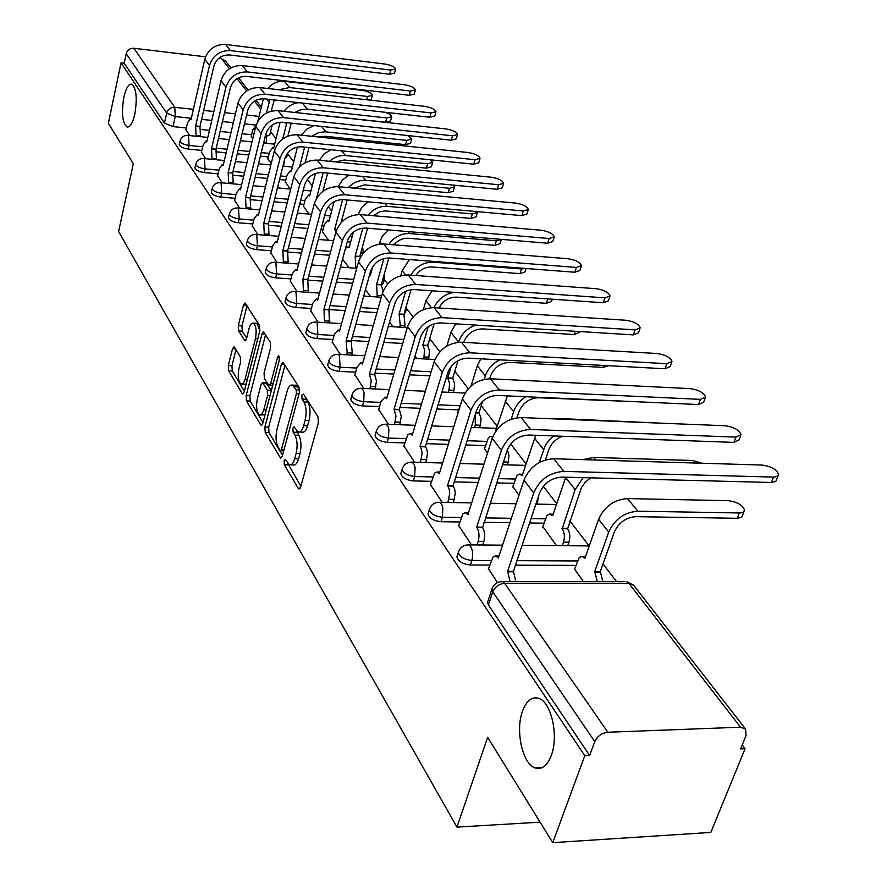 <?xml version="1.0" encoding="UTF-8"?>
<svg xmlns="http://www.w3.org/2000/svg" width="887" height="887" viewBox="0 0 887 887"><rect width="100%" height="100%" fill="white"/><g stroke="black" fill="none" stroke-linecap="round" stroke-linejoin="round"><path stroke-width="1.33" d="M284.084 460.841L284.328 464.81L298.32 488.415L298.974 489.036L300.626 487.151L318.389 422.633L317.989 416.801L303.432 394.016L301.813 395.059L302.068 399.05L303.919 401.966C306.359 406.8 306.758 412.91 305.128 420.316L303.664 425.693C302.267 430.406 300.46 432.512 298.254 432.002L294.04 426.847L292.876 428.21L293.131 432.191L294.95 435.151C297.333 440.041 297.733 446.139 296.125 453.434L294.684 458.723C293.32 463.302 291.579 465.342 289.439 464.832L285.215 459.521L284.084 460.841M287.765 463.435L300.881 486.242M305.494 397.254L307.833 402.133L303.919 401.966M296.557 430.583L298.83 435.284L294.95 435.151M134.824 114.101C137.385 98.158 136.354 88.168 131.731 84.132C128.593 83.766 125.976 88.135 123.858 97.204C121.342 113.004 122.373 122.938 126.985 127.007C130.067 127.429 132.684 123.127 134.824 114.101M551.27 755.513C558.943 735.944 551.248 701.817 538.686 698.335C531.856 696.406 526.457 700.697 522.498 711.197C515.17 730.555 522.465 764.062 535.16 767.954C541.835 769.983 547.212 765.836 551.27 755.513M284.938 158.208L286.689 156.999L287.51 153.728M381.499 284.871L383.328 283.341L384.271 279.959M404.084 313.765L405.47 312.302L406.446 308.909M428.199 343.712L429.729 339.311M234.512 347.249L234.024 346.784L232.538 348.724L228.325 365.544L228.624 370.744L242.107 393.506L242.628 394.016L244.125 392.109L259.836 330.663L259.503 325.307L245.023 302.966L243.481 304.984L238.304 325.695L238.603 330.929L244.945 340.819L246.475 338.845L249.081 328.512C250.167 324.598 251.553 322.813 253.25 323.145C256.121 325.551 256.853 330.707 255.434 338.612L244.934 379.747L243.348 383.129L241.12 384.126C238.27 381.676 237.539 376.531 238.925 368.682L240.599 362.04L240.299 356.762L234.512 347.249M740.556 727.196L628.816 583.258L504.659 583.336L607.839 732.241L740.556 727.196L745.546 729.014L746.056 735.545L740.59 748.927L745.08 748.739L710.809 832.416L552.745 842.65L487.65 737.274L456.96 827.116L118.592 231.496L133.327 163.729L108.358 123.315L121.031 62.866L584.788 755.724L589.644 755.513L594.789 741.621L492.773 591.851L491.897 589.179L492.385 587.815M552.745 842.65L584.788 755.724M264.891 427.035L265.224 432.546L280.658 458.169L282.266 456.273L299.351 392.73L298.974 387.054L282.986 362.406L281.334 364.435L264.891 427.035L268.672 427.168L269.005 432.668L282.51 455.375M260.623 424.773L246.486 400.913L246.176 395.558L261.953 334L263.55 331.971L270.291 342.171L270.624 347.615L264.049 372.995L264.381 378.427L269.06 385.645L270.657 383.672L277.609 357.095L278.762 355.676L279.383 359.878L262.74 423.421L261.188 425.316L260.623 424.773L262.142 424.829M251.642 134.68L242.096 133.704M230.986 132.562L220.131 131.442M209.465 130.345L201.005 129.48M186.325 127.972L173.009 126.608L175.26 116.585L166.678 113.092L126.209 53.686C127.384 49.982 129.934 48.164 133.848 48.253L205.551 56.812M745.08 748.739L742.197 744.991M616.543 581.573L602.983 563.944M589.023 545.793L569.886 520.891M556.726 503.783L543.321 486.342M526.058 463.901L510.712 443.943M497.075 426.215L481.253 405.636M468.247 388.728L454.809 371.243M439.852 351.795L429.885 338.823M413.032 316.914L406.579 308.521M387.663 283.918L384.381 279.649M351.917 237.428L350.321 235.354M331.627 211.039L328.279 206.693M312.246 185.849L307.312 179.429M293.73 161.756L287.521 153.695M276.001 138.705L270.568 131.642M218.623 58.376L221.617 58.73L225.453 60.937M121.031 62.866L124.202 63.232L126.209 53.686M607.839 732.241C601.752 733.017 597.394 736.143 594.789 741.621M574.532 569.022L583.347 581.584M488.493 568.767L497.43 582.582M542.811 526.556L556.493 545.627M458.634 525.426L471.474 544.884M512.852 486.464L518.95 495.345M430.472 484.568L442.181 502.341M484.524 448.556L487.473 453.19M403.884 445.961L414.562 462.216M457.703 412.666L457.847 413.497M378.727 409.45L388.462 424.319M354.889 374.846L363.77 388.451M332.27 342.027L340.364 354.467M310.783 310.838L318.167 322.214M290.337 281.168L297.067 291.568M270.879 252.917L276.988 262.408M322.502 231.707L328.512 240.277M252.307 225.963L257.873 234.634M303.498 206.261L308.953 214.089M234.589 200.24L239.634 208.157M285.326 181.924L290.271 189.064M217.659 175.659L222.227 182.866M267.918 158.64L271.234 163.563M201.46 152.154L205.584 158.695M268.34 156.921L260.368 156.145M248.815 155.003L237.25 153.872M226.174 152.786L216.982 151.888M201.859 150.402L188.255 149.071L189.075 145.468C183.687 144.603 180.671 143.106 180.028 140.966L179.218 144.57C179.85 146.71 182.855 148.207 188.255 149.071M285.78 180.128L279.549 179.551M267.53 178.431L255.179 177.278M243.67 176.214L233.669 175.282M218.091 173.83L204.165 172.544L205.03 168.874C199.497 167.998 196.404 166.446 195.75 164.206L195.805 163.973M303.986 204.365L299.728 203.999M287.2 202.901L273.983 201.737M262.009 200.684L251.088 199.73M235.055 198.322L220.808 197.069L221.706 193.344C216.029 192.457 212.858 190.849 212.17 188.487L212.237 188.232M323.034 229.711L320.95 229.545M307.878 228.469L293.73 227.305M281.246 226.285L269.293 225.298M252.817 223.945L238.226 222.748L239.146 218.945C233.336 218.058 230.077 216.384 229.367 213.9L229.434 213.601M329.665 255.223L314.486 254.07M301.469 253.072L288.33 252.074M271.411 250.777L256.465 249.635L257.43 245.777C251.464 244.89 248.105 243.138 247.373 240.521L247.462 240.177M352.649 283.252L336.35 282.11M322.735 281.157L308.221 280.137M290.925 278.917L275.602 277.842L276.611 273.917C270.468 273.019 267.02 271.189 266.255 268.428L266.355 268.04M376.942 312.623L359.401 311.514M345.154 310.605L328.988 309.574M311.415 308.454L295.693 307.456L296.746 303.454C290.437 302.556 286.878 300.649 286.08 297.722L286.191 297.278M402.665 343.457L383.749 342.382M368.804 341.539L351.341 340.553M332.958 339.51L316.814 338.59L317.912 334.521C311.415 333.612 307.756 331.616 306.913 328.523L307.057 328.013M429.951 375.844L409.506 374.835M393.795 374.059L374.968 373.139M355.632 372.185L339.045 371.365L340.187 367.218C333.501 366.309 329.72 364.213 328.844 360.92L329.01 360.344M458.557 409.883L436.803 408.985M420.261 408.297L399.926 407.455M379.547 406.612L362.473 405.902L363.67 401.678C356.785 400.769 352.882 398.562 351.962 395.07L352.15 394.405M485.466 445.607L465.797 444.952M448.334 444.376L426.314 443.655M404.782 442.946L387.209 442.369L388.462 438.056C381.355 437.147 377.319 434.83 376.354 431.115L376.587 430.35M513.883 483.315L496.653 482.905M478.171 482.461L454.266 481.885M431.47 481.342L413.353 480.909L414.672 476.519C407.333 475.609 403.153 473.17 402.133 469.201L402.41 468.314M543.942 523.186L529.572 522.975M509.947 522.698L483.936 522.332M459.721 521.977L441.027 521.711L442.425 517.243C434.841 516.334 430.505 513.75 429.43 509.504L429.751 508.484M575.796 565.407L515.48 565.174M489.702 565.074L470.387 564.997L471.862 560.44C464.012 559.531 459.51 556.792 458.368 552.246L458.767 551.071M456.96 827.116L540.094 822.16M185.948 129.635L189.674 135.578M251.243 136.321L252.751 138.815M194.952 167.643L194.896 167.865C195.55 170.116 198.644 171.668 204.165 172.544M211.35 191.958L211.294 192.213C211.971 194.575 215.142 196.193 220.808 197.069M228.513 217.404L228.447 217.692C229.156 220.176 232.416 221.861 238.226 222.748M246.497 244.047L246.42 244.38C247.151 246.996 250.5 248.748 256.465 249.635M265.357 271.976L265.257 272.353C266.022 275.125 269.471 276.955 275.602 277.842M285.148 301.292L285.037 301.724C285.836 304.651 289.384 306.558 295.693 307.456M305.96 332.104L305.827 332.592C306.669 335.685 310.328 337.692 316.814 338.59M327.868 364.513L327.713 365.067C328.589 368.36 332.359 370.456 339.045 371.365M350.953 398.662L350.775 399.294C351.684 402.798 355.587 405.004 362.473 405.902M375.312 434.685L375.101 435.406C376.066 439.143 380.102 441.46 387.209 442.369M401.079 472.738L400.824 473.58C401.844 477.561 406.013 480 413.353 480.909M428.343 513.008L428.044 513.972C429.12 518.23 433.455 520.813 441.027 521.711M457.271 555.694L456.916 556.803C458.058 561.36 462.548 564.088 470.387 564.997M272.121 125.344L269.77 134.891L266.887 136.143M124.202 63.232L164.45 123.105L173.009 126.608M589.644 755.513L488.438 604.978L487.573 602.284L487.994 600.998M415.005 356.119L416.801 358.536M389.559 322.036L393.063 326.749M365.444 289.75L370.489 296.513M342.57 259.115L349.001 267.719M290.714 464.866L293.309 464.932C295.449 465.442 297.212 463.413 298.575 458.834L294.684 458.723M298.83 435.284C301.236 440.174 301.624 446.261 300.017 453.545L298.575 458.834M299.518 432.047L302.145 432.135C304.363 432.645 306.17 430.539 307.578 425.827L303.664 425.693M307.833 402.133C310.273 406.956 310.683 413.065 309.042 420.46L307.578 425.827M285.004 365.189L268.672 427.168M279.948 450.352L280.37 450.751L281.501 449.421L296.424 393.728L296.169 389.77L292.4 385.091C290.204 384.614 288.419 386.754 287.044 391.5L276.988 429.352C275.436 436.471 275.813 442.436 278.097 447.248L279.948 450.352M295.105 385.213L296.269 385.257L299.606 389.26M262.973 422.534L250.201 401.068L246.486 400.913M265.557 334.765L249.879 395.724L250.201 401.068M257.308 399.006C255.866 407.066 256.653 412.377 259.669 414.95L261.975 413.974L263.616 410.581L267.586 395.458L267.242 389.981L262.585 382.763L261.011 384.714L257.308 399.006M260.578 414.994L264.991 414.828M271.3 390.746L267.242 389.981M266.011 382.918L271.023 390.147M241.951 384.171L246.176 384.093M259.869 330.541L256.964 323.367L256.177 323.323M247.018 305.76L241.963 325.917L242.262 331.139L246.641 338.169M235.997 349.678L231.962 365.721L232.261 370.921L244.346 391.245M744.016 511.577L742.009 516.833L737.906 518.296L635.901 516.666C625.867 517.465 618.66 522.631 614.292 532.167L600.277 571.55L594.745 571.538L608.715 532.1C614.613 519.239 624.326 512.265 637.875 511.189L739.958 512.974L743.118 512.276L744.548 510.18C742.729 505.102 737.308 501.931 728.305 500.678L627.508 498.583C614.048 499.614 604.424 506.51 598.614 519.294L584.855 558.522L582.06 556.393L579.266 557.502L574.355 569.543M600.277 571.55L602.905 581.584M597.35 581.584L594.745 571.538M773.508 477.095L777.267 476.452L778.642 474.467C776.713 469.522 771.224 466.385 762.188 465.054L553.776 458.756L563.788 471.396L773.508 477.095L771.413 482.484L561.87 477.095C551.337 477.838 543.897 483.16 539.551 493.072L513.418 571.35L515.857 581.595M778.121 475.82L775.826 481.397L771.413 482.484M513.418 571.35L507.641 571.339L533.697 492.95C539.562 479.568 549.585 472.383 563.788 471.396M510.069 581.595L507.641 571.339M488.305 569.343L493.028 556.992L495.678 555.872L498.317 558.034L523.962 480.111C529.739 466.817 539.673 459.699 553.776 458.756M702.194 463.247L692.448 460.486L593.68 457.437L582.848 459.632M590.598 477.827L585.198 482.229L581.395 487.761L567.625 528.763C569.953 532.522 570.396 537.012 568.966 542.223L563.533 542.168C564.964 536.945 564.52 532.455 562.214 528.696L575.142 489.591L583.191 477.638M567.314 528.364L561.903 528.286M562.336 545.671L563.533 542.168M552.712 515.624L565.74 477.195M552.279 515.613L549.596 514.039L546.98 515.591L542.633 527.066M567.758 545.727L568.966 542.223M663.01 423.254L561.781 418.631L556.859 418.997M539.185 462.548L545.383 445.263L548.92 440.24L553.532 435.916M522.243 475.543L535.67 435.284M521.833 475.532L519.35 474.079L516.844 475.665L512.697 486.963M562.425 436.238C555.75 438.921 551.215 443.411 548.831 449.709L545.438 459.909M538.564 496.021L537.766 501.011L536.912 500.989M536.713 504.126L537.766 501.011M735.9 437.103L741.044 434.641C739.237 430.018 733.97 427.057 725.222 425.749L521.157 417.566L530.57 429.452L735.9 437.103L733.915 442.391L528.741 435.029C518.463 435.661 511.256 440.817 507.098 450.518L482.639 527.665C484.823 531.501 485.233 536.081 483.847 541.403L482.694 544.984M740.59 435.839L739.059 439.919L733.915 442.391M482.351 527.255L476.696 527.177L501.388 450.341C506.976 437.247 516.7 430.284 530.57 429.452M477.04 544.928L478.193 541.347C479.568 536.014 479.168 531.424 476.984 527.588L476.696 527.177M458.457 525.991L462.959 513.828L465.487 512.664L467.926 514.648L492.23 438.267C497.74 425.25 507.375 418.354 521.157 417.566M700.408 399.361L705.553 397.054C703.857 392.73 698.779 389.925 690.319 388.628L490.433 378.782L499.303 389.981L700.408 399.361L698.524 404.55L497.574 395.447C487.528 395.968 480.532 400.979 476.563 410.481L453.08 485.699L454.687 489.147L455.253 493.194L453.479 502.552M705.165 398.119L703.657 402.221L698.524 404.55M453.08 485.699L447.558 485.577L470.975 410.249C476.308 397.431 485.754 390.679 499.303 389.981M447.946 502.452L449.72 493.072L449.155 489.014L447.558 485.577M430.317 485.1L434.597 473.126L437.025 471.939L439.276 473.769L462.349 398.873C467.615 386.133 476.973 379.436 490.433 378.782M637.121 401.767L538.675 397.731C529.273 398.23 522.665 402.964 518.84 411.923L516.955 417.777M511.2 419.218L513.617 411.701C515.713 405.592 519.76 400.591 525.736 396.722M495.268 431.891L507.408 395.89M492.618 437.136L490.389 436.36L488.338 437.912L484.38 449.044M507.353 449.809L509.005 455.452L508.284 462.072L503.428 461.927M507.386 464.855L508.284 462.072M608.382 365.71L603.271 367.384L509.77 362.384C500.578 362.794 494.137 367.395 490.478 376.188L489.668 378.76M482.617 401.29L479.047 412.699L481.064 418.498L480.388 425.228L475.299 425.028L475.232 414.761M479.047 412.699L475.92 412.566M474.523 427.523L475.299 425.028M484.302 379.303L485.355 375.933C487.783 368.892 492.573 363.526 499.725 359.845M471.052 385.989L477.317 365.743L480.798 358.814M461.318 402.21L457.559 413.12M479.612 427.711L480.388 425.228M579.599 331.55L579.3 332.47L574.089 334.521L482.395 328.9C473.392 329.243 467.127 333.723 463.602 342.338L463.602 342.338M458.047 360.599L452.703 378.172L454.61 383.749L453.967 390.313L448.966 390.08L449.62 383.506L447.713 377.929L451.25 366.264M452.703 378.172L447.713 377.929M448.301 392.298L448.966 390.08M458.524 342.238L458.59 342.038C461.428 333.922 467.105 328.268 475.598 325.085M446.86 346.052L450.962 332.392L455.674 323.844M453.29 392.52L453.967 390.313M666.858 363.681L671.991 361.519C670.395 357.461 665.505 354.8 657.311 353.525L461.462 342.216L469.833 352.782L666.858 363.681L665.062 368.77L468.192 358.137C458.379 358.57 451.572 363.426 447.78 372.728L425.45 446.494L426.969 449.776L427.501 453.678L425.893 462.537M671.659 362.461L670.195 366.586L665.062 368.77M425.45 446.494L420.05 446.327L442.314 372.451C447.414 359.9 456.594 353.348 469.833 352.782M420.482 462.393L422.09 453.512L421.558 449.598L420.05 446.327M403.729 446.494L407.82 434.685L410.149 433.477L412.233 435.162L434.164 361.719C439.209 349.245 448.312 342.748 461.462 342.216M635.092 329.886L640.203 327.868C638.707 324.065 633.983 321.526 626.034 320.274L434.098 307.656L442.003 317.646L635.092 329.886L633.373 334.887L440.44 322.901C430.849 323.245 424.23 327.968 420.593 337.082L399.338 409.439L401.279 416.336L399.815 424.74M639.915 328.711L638.496 332.847L633.373 334.887M399.338 409.439L394.061 409.217L415.249 336.772C420.139 324.476 429.053 318.1 442.003 317.646M394.527 424.54L395.979 416.136L394.061 409.217M378.572 409.96L381.022 401.501L385.047 397.176L386.665 398.662L407.554 326.627C412.388 314.408 421.236 308.088 434.098 307.656M604.956 297.855L610.068 295.959C608.648 292.377 604.08 289.971 596.374 288.718L408.197 274.97L415.681 284.428L604.956 297.855L603.326 302.755L414.196 289.572C404.816 289.849 398.374 294.44 394.881 303.365L374.624 374.347L376.454 380.989L375.123 388.972M609.812 296.702L608.427 300.837L603.326 302.755M374.624 374.347L369.447 374.103L389.648 303.021C394.338 290.98 403.02 284.782 415.681 284.428M369.934 388.728L371.265 380.745L369.447 374.103M354.745 375.345L357.084 367.041L360.942 362.716L362.439 364.091L382.364 293.42C386.998 281.445 395.613 275.292 408.197 274.97M552.268 299.196L551.559 301.38L546.381 303.31L456.428 297.134C448.733 297.189 442.912 300.804 438.965 307.977M434.12 323.722L427.7 345.409L429.508 350.775L428.887 357.184L423.986 356.918L424.518 349.611L422.811 345.132L428.255 326.671M427.7 345.409L422.811 345.132M423.409 358.88L423.986 356.918M423.376 309.552L425.96 300.737L431.914 290.814M428.299 359.146L428.887 357.184M433.998 307.656C438.145 299.041 444.864 293.952 454.155 292.355M576.362 267.43L581.44 265.656C580.098 262.286 575.685 259.991 568.19 258.76L383.661 243.992L390.757 252.95L576.362 267.43L574.798 272.242L389.338 258.006C380.146 258.206 373.882 262.685 370.533 271.433L351.185 341.085L352.261 353.059L351.695 355.066M581.229 266.322L579.876 270.457L574.798 272.242M351.185 341.085L346.118 340.796L365.4 271.056C369.912 259.248 378.361 253.216 390.757 252.95M346.617 354.8L347.183 352.793L346.118 340.796M332.137 342.504L334.366 334.355L338.08 330.031L339.466 331.306L358.492 261.942C362.949 250.212 371.343 244.224 383.661 243.992M410.792 275.158C416.147 266.422 423.598 262.086 433.155 262.186L521.489 268.949L525.603 268.473M526.224 268.517L525.182 271.81L520.026 273.628L431.758 266.965C425.195 266.843 419.884 269.703 415.803 275.524M411.036 289.672L403.94 314.275L405.049 325.695L400.248 325.407L399.139 313.976L405.669 291.235M403.94 314.275L399.139 313.976M399.749 327.148L400.248 325.407M400.758 275.724L402.199 270.657L409.428 259.547M404.55 327.436L405.049 325.695M549.164 238.514L554.231 236.851C552.945 233.669 548.665 231.474 541.392 230.254L360.366 214.599L367.118 223.103L549.164 238.514L547.667 243.238L365.754 228.059C356.762 228.203 350.653 232.56 347.427 241.131L328.944 309.508L329.465 322.901M554.042 237.45L552.734 241.563L547.667 243.238M328.944 309.508L323.977 309.186L342.404 240.732C346.739 229.156 354.977 223.291 367.118 223.103M324.487 322.591L323.977 309.186M310.661 311.304L312.789 303.299L316.36 298.974L317.657 300.172L335.851 232.084C340.142 220.586 348.314 214.754 360.366 214.599M388.85 244.402C394.216 236.94 401.146 233.325 409.628 233.569L496.343 240.765L501.41 239.379M501.299 239.623L500.068 243.659L494.946 245.366L408.297 238.27C402.742 238.049 397.975 240.222 393.972 244.812M388.828 257.973L381.332 284.649L383.007 291.479M381.332 284.649L376.631 284.328L383.838 258.549M377.241 296.968L376.631 284.328M370.267 275.602L372.773 266.577M379.004 244.147L382.175 236.308L388.129 229.921M528.153 209.953L526.878 214.055L521.833 215.619L343.358 199.619C334.543 199.697 328.589 203.943 325.485 212.359L307.789 279.483L302.922 279.139L320.562 211.926C324.742 200.584 332.769 194.863 344.655 194.752L523.275 210.984L528.308 209.421C527.1 206.416 522.953 204.309 515.868 203.112L338.246 186.658L342.437 179.983L348.868 175.127M307.789 279.483L308.31 292.322M303.443 292L302.922 279.139M290.226 281.634L292.267 273.761L295.704 269.448L296.912 270.557L314.331 203.711C318.455 192.435 326.438 186.747 338.246 186.658L344.655 194.752M368.061 215.264C373.316 208.966 379.714 205.984 387.231 206.327L472.372 213.911L477.461 212.326L477.328 211.627M477.317 212.813L476.119 216.827L471.03 218.424L385.025 210.895L379.337 211.915L373.394 215.718M367.54 228.203L359.789 256.432L360.366 257.297M359.789 256.432L355.177 256.077L362.816 228.103M355.787 268.229L355.177 256.077M349.112 247.761L353.325 232.217M348.846 247.739L347.848 246.974L345.442 248.471M358.126 214.532L361.785 207.392L367.961 201.826M498.594 184.74L503.616 183.287C502.452 180.438 498.427 178.42 491.542 177.245L317.191 160.081L323.289 167.787L498.594 184.74L497.219 189.297L322.048 172.555C313.421 172.588 307.601 176.735 304.618 184.984L287.654 250.91L288.186 263.239M503.472 183.764L502.242 187.833L497.219 189.297M287.654 250.91L282.875 250.544L299.784 184.54C303.82 173.409 311.647 167.82 323.289 167.787M283.408 262.885L282.875 250.544M270.757 253.36L272.719 245.621L276.034 241.331L277.154 242.373L293.852 176.713C297.844 165.647 305.616 160.103 317.191 160.081M348.336 187.6C353.381 182.367 359.235 179.95 365.876 180.349L449.487 188.277L454.554 186.791L453.712 185.139M454.432 187.224L453.268 191.215L448.201 192.712L364.646 184.884L353.991 188.122M336.805 229.312L334.721 229.145L342.615 199.564M335.918 231.84L334.721 229.145M328.933 221.207L334.111 201.659M328.678 221.185L327.746 220.475L324.365 224.666L322.402 232.106M347.172 199.952L341.096 222.648M475.055 159.704L480.044 158.341C478.936 155.646 475.022 153.706 468.314 152.542L297.134 134.769L302.955 142.108L475.055 159.704L473.736 164.184L301.757 146.798C293.298 146.787 287.621 150.823 284.738 158.917L268.473 223.668L268.994 235.532M479.911 158.773L478.725 162.809L473.736 164.184M268.473 223.668L263.783 223.28L280.004 158.463C283.895 147.541 291.546 142.086 302.955 142.108M264.304 235.155L263.783 223.28M252.207 226.407L254.081 218.801L257.274 214.521L258.328 215.497L274.349 151.001C278.196 140.146 285.791 134.735 297.134 134.769M329.598 161.301C334.355 157.043 339.654 155.136 345.498 155.558L427.634 163.785L432.668 162.399L430.561 159.815M432.557 162.787L431.426 166.745L426.392 168.153L344.311 160.015L335.774 161.911M316.482 198.5L323.212 172.666M309.652 195.85L315.462 173.42M309.419 195.827L308.554 195.162L305.283 199.342L303.398 206.649M327.68 173.098L322.923 191.259M319.287 160.292L324.065 153.961L330.851 149.737M452.57 135.789L457.526 134.514C456.461 131.952 452.669 130.101 446.128 128.948L278.019 110.631L283.563 117.627L452.57 135.789L451.295 140.19L282.421 122.229C274.116 122.173 268.584 126.12 265.79 134.07L250.167 197.69L250.688 209.099M457.415 134.902L456.251 138.904L451.295 140.19M250.167 197.69L245.566 197.28L261.144 133.593C264.903 122.872 272.376 117.55 283.563 117.627M246.087 208.7L245.566 197.28M234.49 200.673L236.297 193.2L239.379 188.931L240.355 189.84L255.755 126.486C259.47 115.82 266.887 110.531 278.019 110.631M311.792 136.288L318.644 132.651L324.986 131.797L406.734 140.368L411.734 139.059L407.721 135.556M411.635 139.414L410.548 143.339L405.547 144.659L324.886 136.254L318.843 137.019M299.606 166.789L304.629 147.087M291.235 171.601L297.467 147.02M291.003 171.579L290.193 170.958L287.044 175.116L285.226 182.312M309.02 147.53L305.15 162.654M301.281 135.201L306.725 129.136L314.02 125.588M431.06 112.926L435.994 111.74C434.974 109.301 431.282 107.515 424.906 106.373L259.758 87.58L265.058 94.266L431.06 112.926L429.84 117.25L263.96 98.79C255.822 98.701 250.4 102.548 247.706 110.354L232.682 172.876L233.203 183.864M435.894 112.072L434.774 116.053L429.84 117.25M232.682 172.876L228.17 172.455L243.149 109.866C246.774 99.333 254.081 94.133 265.058 94.266M228.691 183.454L228.17 172.455M217.559 176.081L219.3 168.741L222.271 164.483L223.191 165.337L237.993 103.069C241.586 92.603 248.848 87.436 259.758 87.58M294.872 112.461L300.992 109.711L306.503 109.145L386.732 117.949L391.699 116.729C391.389 115.088 388.983 113.58 384.47 112.205M391.61 117.051L390.546 120.942L385.579 122.173L304.197 113.481M282.787 138.827L286.878 122.705M273.595 148.395L280.104 122.184M273.384 148.373L272.619 147.796L269.581 151.932L267.83 159.006M291.213 123.171L287.898 136.066M284.272 160.758L283.751 165.448L283.108 165.392M283.563 166.202L283.751 165.448M284.128 111.296C287.909 106.174 292.832 103.302 298.919 102.681M410.481 91.039L415.382 89.931C414.406 87.613 410.803 85.895 404.583 84.764L242.306 65.549L247.373 71.947L410.481 91.039L409.306 95.297L246.32 76.382C238.326 76.26 233.037 80.03 230.42 87.691L215.962 149.149L216.483 159.749M415.293 90.241L414.207 94.177L409.306 95.297M215.962 149.149L211.538 148.717L225.952 87.192C229.467 76.847 236.607 71.769 247.373 71.947M212.048 159.316L211.538 148.717M201.36 152.564L203.034 145.335L205.906 141.111L206.771 141.909L221.018 80.695C224.5 70.406 231.596 65.361 242.306 65.549M278.817 89.753L289.572 87.536L367.562 96.472L372.496 95.33C371.598 93.068 368.116 91.394 362.062 90.319L284.461 81.316C277.93 80.828 272.364 83.212 267.763 88.489M372.418 95.619L370.855 100.22M266.41 113.015L269.958 99.455M257.929 121.142L263.384 98.734M255.966 125.677L252.85 129.724L251.165 136.687M274.283 99.932L271.211 111.141M265.956 133.471L266.532 142.707L263.738 142.43M266.377 143.339L266.532 142.707M390.768 70.073L395.624 69.042C394.693 66.835 391.189 65.172 385.113 64.064L225.608 44.472L230.465 50.592L390.768 70.073L389.637 74.264L229.445 54.961C221.606 54.806 216.417 58.487 213.889 66.015L199.963 126.442L200.473 136.676M395.558 69.319L394.493 73.211L389.637 74.264M199.963 126.442L195.617 125.998L209.498 65.505C212.902 55.349 219.887 50.382 230.465 50.592M196.127 136.232L195.617 125.998M185.86 130.034L187.467 122.927L190.25 118.725L191.06 119.479L204.786 59.285C208.157 49.184 215.097 44.25 225.608 44.472M288.186 464.91L284.328 464.81M305.971 399.217L302.068 399.05M297.012 432.324L293.131 432.191M287.654 153.085L286.689 154.438M362.528 246.453L363.238 251.975L360.577 253.571M384.115 274.759L384.404 279.516L382.33 281.101M406.678 304.762L406.59 308.41L405.215 309.873M430.151 337.127L429.375 339.754M256.143 125.089L244.457 123.858M233.325 122.694L222.46 121.552M211.771 120.421L201.604 119.357M191.337 118.281L175.26 116.585L174.783 107.327L193.377 109.312M203.666 110.42L213.845 111.507M224.544 112.66L235.432 113.824M246.586 115.022L259.093 116.363M260.822 109.234L254.491 101.085M246.619 90.94L237.04 78.599M229.434 68.798L221.617 58.73M133.848 48.253L174.783 107.327C170.659 107.283 167.953 109.212 166.678 113.092L164.45 123.105M269.216 153.384L261.244 152.597M249.679 151.455L238.104 150.313M227.028 149.216L216.206 148.14M202.702 146.81L189.075 145.468L188.576 135.977L187.9 135.401C183.831 135.245 181.214 137.108 180.028 140.966M286.678 176.535L280.458 175.948M268.428 174.817L256.066 173.664M244.546 172.577L233.015 171.501M218.956 170.182L205.03 168.874L204.498 159.139L203.766 158.529C199.63 158.385 196.958 160.27 195.75 164.206L194.896 167.865M304.928 200.717L300.66 200.34M288.131 199.231L274.903 198.056M262.918 196.992L250.6 195.905M235.953 194.608L221.706 193.344L221.14 183.354L220.353 182.7C216.151 182.556 213.423 184.496 212.17 188.487L211.294 192.213M324.01 225.997L321.937 225.83M308.853 224.744L294.684 223.568M282.199 222.526L269.027 221.428M253.749 220.164L239.146 218.945L238.548 208.7L237.705 207.99C233.425 207.857 230.642 209.831 229.367 213.9L228.447 217.692M330.674 251.431L315.495 250.267M302.456 249.258L288.364 248.16M272.387 246.93L257.43 245.777L256.786 235.243L255.888 234.478C251.52 234.368 248.682 236.374 247.373 240.521L246.42 244.38M353.713 279.394L337.393 278.23M323.777 277.265L308.654 276.19M291.945 275.003L276.611 273.917L275.924 263.084L274.948 262.264C270.502 262.153 267.608 264.204 266.255 268.428L265.257 272.353M378.05 308.709L360.499 307.578M346.229 306.658L329.997 305.605M312.479 304.474L296.746 303.454L296.003 292.311L294.961 291.424C290.426 291.324 287.466 293.431 286.08 297.722L285.037 301.724M403.829 339.466L384.891 338.379M369.934 337.515L352.461 336.506M334.066 335.452L317.912 334.521L317.125 323.034L315.994 322.081C311.37 321.992 308.343 324.143 306.913 328.523L305.827 332.592M431.16 371.786L410.703 370.755M394.981 369.968L376.143 369.025M356.796 368.05L340.187 367.218L339.344 355.377L338.124 354.345C333.412 354.268 330.319 356.463 328.844 360.92L327.713 365.067M459.832 405.758L438.067 404.827M421.502 404.128L401.157 403.263M380.756 402.399L363.67 401.678L364.08 393.041L363.105 390.025L361.441 388.34C356.641 388.284 353.481 390.524 351.962 395.07L350.775 399.294M486.797 441.404L467.116 440.728M449.642 440.14L427.601 439.387M406.058 438.655L388.462 438.056L388.883 429.175L387.852 426.026L386.056 424.23C381.155 424.186 377.917 426.481 376.354 431.115L375.101 435.406M515.28 479.035L498.039 478.603M479.545 478.137L455.63 477.539M432.801 476.973L414.672 476.519L415.105 467.382L414.007 464.101L412.067 462.149C407.055 462.116 403.751 464.466 402.133 469.201L400.824 473.58M545.416 518.817L531.025 518.607M511.4 518.296L485.366 517.897M461.14 517.531L442.425 517.243L442.868 507.841L441.704 504.404L439.586 502.297C434.475 502.275 431.093 504.681 429.43 509.504L428.044 513.972M577.348 560.961L516.988 560.662M491.198 560.529L471.862 560.44C473.248 555.051 472.849 550.395 470.653 546.459L468.779 544.862C463.557 544.862 460.087 547.323 458.368 552.246L456.916 556.803M467.261 544.862L502.563 545.15M588.303 545.904L589.312 545.804M438.256 502.286L471.662 502.896M410.892 462.127L442.591 463.014M385.013 424.197L415.183 425.305M360.532 388.306L389.282 389.615M337.304 354.301L364.79 355.765M315.262 322.036L341.573 323.633M294.318 291.391L319.553 293.087M274.371 262.219L298.62 264.004M255.367 234.445L278.695 236.297M237.25 207.946L259.725 209.875M219.932 182.655L241.619 184.629M203.389 158.485L224.333 160.503M187.556 135.367L207.813 137.418M488.438 604.978L492.773 591.851C495.035 586.695 498.993 583.857 504.659 583.336L502.607 581.595L500.867 581.617M745.546 729.014L633.573 585.187L626.599 581.573L633.883 585.575M487.573 602.284L491.897 589.179C493.682 584.134 497.252 581.606 502.607 581.595L624.803 581.573M300.017 453.545L296.125 453.434M309.042 420.46L305.128 420.316M300.072 488.46L298.32 488.415M284.627 364.601L281.334 364.435M281.7 457.625L280.048 457.581M269.005 432.668L265.224 432.546M284.084 449.509L281.501 449.421M299.041 393.85L296.424 393.728M299.651 389.925L296.169 389.77M298.121 386.932L294.251 386.754M249.879 395.724L246.176 395.558M265.18 334.177L261.953 334M273.118 383.783L270.657 383.672M279.527 357.195L277.609 357.095M266.266 409.938L263.827 409.838M270.036 395.569L267.586 395.458M266.887 383.439L263.129 383.262M247.451 379.115L245.134 379.015M257.762 338.745L255.434 338.612M245.777 340.431L244.446 340.353M242.262 331.139L238.603 330.929M241.963 325.917L238.304 325.695M246.653 305.183L243.481 304.984M243.515 393.573L242.107 393.506M232.261 370.921L228.624 370.744M231.962 365.721L228.325 365.544M235.51 348.879L232.538 348.724M737.241 518.307L739.292 512.974M600.61 571.982L595.077 571.971M608.715 532.1L598.614 519.294M637.875 511.189L627.508 498.583M507.941 571.771L513.728 571.782M523.962 480.111L533.697 492.95M567.625 528.763L562.214 528.696M575.142 489.591L565.618 477.539M595.809 460.02L593.68 457.437M543.498 449.532L534.517 438.156M562.258 419.218L561.781 418.631M476.984 527.588L482.639 527.665M492.23 438.267L501.388 450.341M478.193 541.347L483.847 541.403M447.824 485.965L453.346 486.087M462.349 398.873L470.975 410.249M448.944 499.259L454.477 499.37M513.617 411.701L505.124 400.946M603.271 367.384L603.925 365.466M479.313 413.032L475.809 412.898M485.355 375.933L477.317 365.743M574.089 334.521L575.164 331.272M452.947 378.494L447.957 378.25M458.59 342.038L450.962 332.392M420.305 446.693L425.716 446.86M434.164 361.719L442.314 372.451M421.347 459.544L426.758 459.699M394.305 409.572L399.593 409.783M407.554 326.627L415.249 336.772M395.269 422.001L400.558 422.201M369.679 374.425L374.857 374.68M382.364 293.42L389.648 303.021M370.578 386.477L375.766 386.71M546.381 303.31L547.8 298.886M427.933 345.719L423.044 345.442M431.426 307.656L425.96 300.737M346.34 341.107L351.407 341.395M358.492 261.942L365.4 271.056M347.183 352.793L352.261 353.059M520.026 273.628L521.489 268.949M404.162 314.575L399.361 314.264M405.581 274.948L402.199 270.657M433.155 262.186L432.446 261.31M324.176 309.485L329.144 309.807M335.851 232.084L342.404 240.732M324.964 320.817L329.942 321.127M494.946 245.366L496.343 240.765M381.543 284.927L376.842 284.605M381.1 243.947L379.592 242.04M381.72 295.704L377.674 295.426M409.628 233.569L407.998 231.585M521.833 215.619L523.275 210.984M303.121 279.427L307.989 279.76M314.331 203.711L320.562 211.926M303.853 290.426L308.731 290.759M471.03 218.424L472.372 213.911M360 256.698L355.377 256.343M357.128 266.943L356.164 266.876M387.231 206.327L384.77 203.334M283.064 250.81L287.843 251.176M293.852 176.713L299.784 184.54M283.751 261.51L288.541 261.865M448.201 192.712L449.487 188.277M336.705 229.545L334.909 229.4M365.876 180.349L362.661 176.435M263.96 223.546L268.65 223.923M274.349 151.001L280.004 158.463M264.614 233.946L269.304 234.323M426.392 168.153L427.634 163.785M345.498 155.558L341.606 150.823M245.743 197.524L250.334 197.934M255.755 126.486L261.144 133.593M246.342 207.669L250.943 208.057M405.547 144.659L406.734 140.368M326.028 131.875L321.515 126.386M228.336 172.688L232.849 173.109M237.993 103.069L243.149 109.866M228.901 182.556L233.414 182.966M385.579 122.173L386.732 117.949M286.457 124.136L285.182 122.528M307.401 109.223L302.334 103.058M211.694 148.938L216.118 149.371M221.018 80.695L225.952 87.192M212.226 158.562L216.661 158.984M366.686 99.754L367.562 96.472M269.071 102.138L266.665 99.089M289.572 87.536L284.461 81.316M195.772 126.209L200.118 126.653M204.786 59.285L209.498 65.505M196.271 135.6L200.628 136.033M362.772 253.649L363.127 252.363M522.11 545.328L589.278 545.915M490.09 503.251L516.19 503.738M535.87 504.115L556.482 504.503M460.009 463.513L483.98 464.189M502.519 464.721L525.581 465.376M431.681 425.926L453.767 426.747M471.285 427.401L496.41 428.332M404.96 390.324L425.35 391.256M441.948 392.01L464.999 393.052M379.703 356.563L398.573 357.561M414.34 358.403L434.963 359.501M355.798 324.487L373.305 325.551M388.295 326.46L407.266 327.602M333.135 293.996L349.4 295.094M363.692 296.058L381.288 297.234M311.614 264.969L326.76 266.078M340.408 267.087L356.751 268.295M371.265 269.371L371.986 269.415M291.158 237.295L305.283 238.426M318.333 239.468L333.545 240.676M347.26 241.774L350.664 242.051M271.677 210.895L284.871 212.026M297.378 213.091L311.57 214.31M324.675 215.43L330.33 215.918M342.692 221.04L341.905 219.599M253.117 185.682L265.457 186.802M277.454 187.9L290.703 189.097M303.265 190.239L310.927 190.938M235.399 161.567L246.952 162.676M258.494 163.785L270.879 164.982M282.92 166.135L292.388 167.055M218.468 138.494L229.312 139.592M240.41 140.711L252.008 141.887M263.583 143.051L274.648 144.171M261.355 107.061L256.033 100.231M248.094 90.03L238.548 77.768M230.875 67.911L225.198 60.615M542.234 767.632L535.16 767.954M127.85 127.096L126.985 127.007M283.729 450.862L280.636 450.762M296.269 385.257L292.4 385.091M272.597 385.801L269.404 385.657M266.344 382.929L262.585 382.763M256.964 323.367L253.25 323.145M585.564 556.515L582.471 556.493M496.066 555.972L498.993 555.983M553.2 514.194L550.383 514.15M522.665 474.257L520.104 474.19M465.863 512.753L468.513 512.797M437.38 472.028L439.797 472.084M492.884 436.459L491.465 436.404M410.481 433.555L412.688 433.632M385.047 397.176L387.065 397.265M360.942 362.716L362.805 362.816M338.08 330.031L339.799 330.13M316.36 298.974L317.945 299.085M370.467 274.87L369.591 274.804M295.704 269.448L297.167 269.559M349.29 247.085L347.848 246.974M276.034 241.331L277.387 241.43M329.099 220.586L327.746 220.475M257.274 214.521L258.538 214.632M309.807 195.273L308.554 195.162M239.379 188.931L240.554 189.042M291.368 171.069L290.193 170.958M222.271 164.483L223.369 164.594M273.717 147.907L272.619 147.796M205.906 141.111L206.937 141.21M190.25 118.725L191.204 118.825"/></g></svg>
